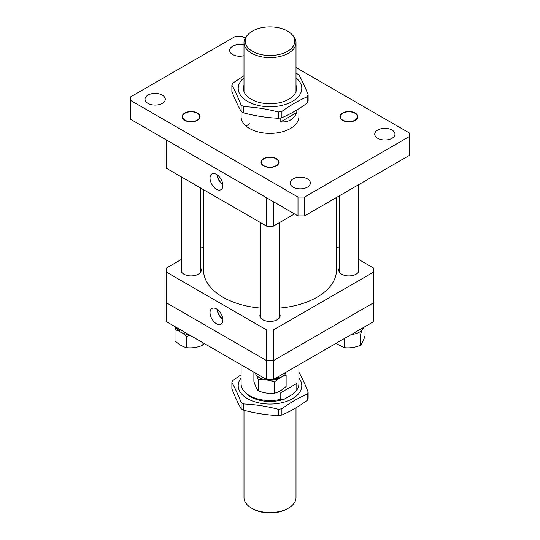 <?xml version="1.0" encoding="UTF-8"?>
<svg xmlns="http://www.w3.org/2000/svg" width="540" height="540" viewBox="0 0 540 540"><rect width="100%" height="100%" fill="white"/><g stroke="black" fill="none" stroke-linecap="round" stroke-linejoin="round"><path stroke-width="0.81" d="M273.267 379.58L373.815 321.529L373.815 302.65L273.267 360.7L373.815 302.65L373.815 271.971L273.267 330.021L273.267 379.58L266.733 379.58L266.733 360.7L273.267 360.7L266.733 360.7L166.185 302.65L266.733 360.7L266.733 330.021L166.185 271.971L166.185 321.529L266.733 379.58M166.185 298.877L166.185 302.65M216.459 189.257A9.092 5.252 -120 0 0 221.096 189.648A9.092 5.252 -120 0 0 222.372 182.331A9.092 5.252 -120 0 0 216.459 174.407A9.092 5.252 -120 0 0 212.011 173.9A9.092 5.252 -120 0 0 210.492 181.157A9.092 5.252 -120 0 0 216.459 189.257M273.267 201.65L273.267 226.193L294.523 213.921M273.267 226.193L266.733 226.193L266.733 197.876M166.185 139.826L166.185 168.143L266.733 226.193M217.418 175.048A8.377 4.833 -120 0 0 222.818 184.39M217.114 174.825A8.802 5.083 -120 0 0 222.851 184.768M203.526 189.702L203.526 270.088A66.474 38.381 0 0 0 229.865 300.679A66.474 38.381 0 0 0 260.462 308.063M279.538 308.063A66.474 38.381 0 0 0 336.474 270.088L336.474 197.492M243.992 410.306L243.992 497.57A26.008 15.019 0 0 0 251.606 508.187L252.835 508.896A24.28 14.013 180 0 0 287.165 508.896L288.394 508.187A26.008 15.019 0 0 0 296.008 497.57L296.008 407.808M287.537 51.313A24.8 14.317 0 0 0 291.546 34.101A24.8 14.317 0 0 0 252.464 31.064A24.8 14.317 0 0 0 248.454 34.101A24.8 14.317 0 0 0 254.961 52.569A24.8 14.317 0 0 0 287.537 51.313M291.546 34.101L292.599 35.168A26.008 15.019 180 0 1 296.008 42.606A26.008 15.019 180 0 1 288.394 53.224A26.008 15.019 180 0 1 260.044 56.477A26.008 15.019 180 0 1 243.992 42.606A26.008 15.019 180 0 1 247.401 35.168L248.454 34.101M296.811 109.998L296.811 112.55C295.333 115.904 293.207 118.388 290.439 120.002C287.651 121.601 284.438 122.195 280.793 121.797L280.793 117.889M298.904 364.784L298.904 383.825A28.904 16.686 0 0 1 296.811 390.056L296.811 383.447L280.793 392.702L280.793 399.303A28.904 16.686 0 0 1 244.89 392.087A28.904 16.686 0 0 1 241.097 383.825L241.097 364.784M296.811 390.056L293.125 394.072L284.479 399.067A27.284 15.755 180 0 1 246.294 393.512L244.89 392.087M293.8 393.417A27.284 15.755 180 0 1 293.706 393.512A27.284 15.755 180 0 1 293.125 394.072M284.479 399.067L280.793 399.303M280.793 121.797L296.811 112.55M280.793 392.702L296.811 383.447M251.606 508.187A26.008 15.019 0 0 0 288.394 508.187L287.165 508.896M263.662 165.901A8.957 5.171 0 0 0 276.338 165.901A8.957 5.171 0 0 0 276.338 158.585L276.338 158.585A8.957 5.171 0 0 0 263.662 158.585A8.957 5.171 0 0 0 263.662 165.901M278.329 376.657L279.511 378.209A14.945 8.627 0 0 0 284.742 372.951M255.258 372.951A14.945 8.627 0 0 0 256.878 375.685A14.945 8.627 0 0 0 277.148 379.134L276.19 377.892M279.511 378.209L278.147 376.765M279.166 377.845A14.236 8.215 180 0 1 276.858 378.756M256.804 375.604L258.201 379.526L263.999 379.458M268.434 380.133L274.32 382.016L279.376 378.068M282.191 376.542L286.119 375.206L285.248 372.668M286.119 375.206L286.119 386.438C282.17 390.103 278.242 392.371 274.32 393.248C268.961 393.808 263.588 392.971 258.201 390.757C256.763 389.05 255.326 385.945 253.881 381.449L253.881 372.161M258.201 390.757L258.201 379.526M274.32 393.248L274.32 382.016M296.008 85.199A26.588 15.35 180 0 1 295.684 92.36A26.588 15.35 180 0 1 288.799 99.239A26.588 15.35 180 0 1 251.201 99.239A26.588 15.35 180 0 1 243.992 85.199M296.244 73.291A39.015 22.525 0 0 1 298.877 74.817C301.954 80.204 305.039 86.852 308.124 94.75L308.124 101.027A39.015 22.525 180 0 1 307.685 102.074A39.015 22.525 180 0 1 307.166 103.106C298.735 109.222 290.311 114.089 281.887 117.7L281.887 111.422A39.015 22.525 0 0 1 278.289 111.976C266.733 108.938 255.224 107.156 243.756 106.636A39.015 22.525 0 0 1 241.124 105.118C238.046 97.214 234.961 90.572 231.876 85.178A39.015 22.525 0 0 1 232.315 84.132A39.015 22.525 0 0 1 232.835 83.106L243.992 75.728M296.008 77.828A31.793 18.353 180 0 1 300.706 93.136A31.793 18.353 180 0 1 261.772 106.11A31.793 18.353 180 0 1 239.294 83.633A31.793 18.353 180 0 1 243.992 77.828M308.124 94.75A39.015 22.525 0 0 1 307.685 95.796A39.015 22.525 0 0 1 307.166 96.829C298.735 100.44 290.311 105.3 281.887 111.422M307.166 96.829L307.166 103.106M241.124 105.118L241.124 111.395C238.046 106.002 234.961 99.353 231.876 91.456L231.876 85.178M278.289 111.976L278.289 118.253C266.733 117.72 255.224 115.938 243.756 112.914L243.756 106.636M281.887 117.7A39.015 22.525 180 0 1 278.289 118.253M243.756 112.914A39.015 22.525 180 0 1 241.124 111.395M339.343 268.137A10.118 5.839 0 0 0 338.769 270.088A10.118 5.839 0 0 0 341.732 274.219A10.118 5.839 0 0 0 352.755 275.481A10.118 5.839 0 0 0 358.999 270.088A10.118 5.839 0 0 0 358.418 268.137M181.582 268.137A10.118 5.839 0 0 0 181.001 270.088A10.118 5.839 0 0 0 183.965 274.219A10.118 5.839 0 0 0 194.987 275.481A10.118 5.839 0 0 0 201.231 270.088A10.118 5.839 0 0 0 200.657 268.137M260.462 313.686A10.118 5.839 0 0 0 259.882 315.63A10.118 5.839 0 0 0 262.845 319.761A10.118 5.839 0 0 0 273.868 321.023A10.118 5.839 0 0 0 280.118 315.63A10.118 5.839 0 0 0 279.538 313.686M216.459 308.914A9.092 5.252 -120 0 0 212.011 308.408A9.092 5.252 -120 0 0 210.492 315.664A9.092 5.252 -120 0 0 216.459 323.764A9.092 5.252 -120 0 0 221.096 324.155A9.092 5.252 -120 0 0 222.372 316.838A9.092 5.252 -120 0 0 216.459 308.914M217.114 309.332A8.802 5.083 -120 0 0 222.851 319.275M217.418 309.548A8.377 4.833 -120 0 0 222.818 318.897M166.185 271.971L166.185 268.198L181.582 259.308M200.657 248.299L203.526 246.638M266.733 330.021L273.267 330.021M373.815 271.971L373.815 268.198L358.418 259.308M336.474 246.638L339.343 248.299M241.097 378.068A31.793 18.353 0 0 0 239.294 380.963A31.793 18.353 0 0 0 261.772 403.441A31.793 18.353 0 0 0 300.706 390.467A31.793 18.353 0 0 0 298.904 378.068M308.124 392.081L308.124 398.358A39.015 22.525 180 0 1 307.685 399.404A39.015 22.525 180 0 1 307.166 400.437L307.166 394.16A39.015 22.525 0 0 0 307.685 393.127A39.015 22.525 0 0 0 308.124 392.081C305.039 384.183 301.954 377.534 298.877 372.148M307.166 400.437C298.735 406.553 290.311 411.419 281.887 415.031A39.015 22.525 180 0 1 278.289 415.584C266.828 415.064 255.312 413.282 243.756 410.245A39.015 22.525 180 0 1 241.124 408.726L241.124 402.449C238.046 394.544 234.961 387.902 231.876 382.509A39.015 22.525 0 0 1 232.315 381.463A39.015 22.525 0 0 1 232.835 380.437L241.097 374.834M231.876 382.509L231.876 388.787C234.961 396.684 238.046 403.333 241.124 408.726M307.166 394.16C298.735 397.771 290.311 402.631 281.887 408.753L281.887 415.031M243.756 410.245L243.756 403.967C255.312 404.501 266.828 406.283 278.289 409.307L278.289 415.584M241.124 402.449A39.015 22.525 0 0 0 243.756 403.967M278.289 409.307A39.015 22.525 0 0 0 281.887 408.753M243.992 45.09A10.118 5.839 0 0 0 232.605 46.265A10.118 5.839 0 0 0 229.642 50.395A10.118 5.839 0 0 0 243.992 55.694M392.006 138.294A10.118 5.839 0 0 0 394.97 134.163A10.118 5.839 0 0 0 388.719 128.77A10.118 5.839 0 0 0 377.696 130.032A10.118 5.839 0 0 0 374.733 134.163A10.118 5.839 0 0 0 380.977 139.556A10.118 5.839 0 0 0 392.006 138.294M162.304 103.37A10.118 5.839 0 0 0 165.267 99.239A10.118 5.839 0 0 0 159.023 93.845A10.118 5.839 0 0 0 147.994 95.108A10.118 5.839 0 0 0 145.031 99.239A10.118 5.839 0 0 0 151.281 104.632A10.118 5.839 0 0 0 162.304 103.37M307.395 187.137A10.118 5.839 0 0 0 310.358 183.013A10.118 5.839 0 0 0 304.115 177.613A10.118 5.839 0 0 0 293.092 178.882A10.118 5.839 0 0 0 290.129 183.013A10.118 5.839 0 0 0 296.372 188.406A10.118 5.839 0 0 0 307.395 187.137M263.972 158.767A8.525 4.921 180 0 1 273.26 157.694A8.525 4.921 180 0 1 278.525 162.243A8.525 4.921 180 0 1 276.028 165.726A8.525 4.921 180 0 1 266.74 166.793A8.525 4.921 180 0 1 261.475 162.243A8.525 4.921 180 0 1 263.972 158.767M342.853 113.218A8.525 4.921 180 0 1 352.148 112.151A8.525 4.921 180 0 1 357.413 116.701A8.525 4.921 180 0 1 354.915 120.184A8.525 4.921 180 0 1 345.62 121.25A8.525 4.921 180 0 1 340.355 116.701A8.525 4.921 180 0 1 342.853 113.218M185.085 113.218A8.525 4.921 180 0 1 194.38 112.151A8.525 4.921 180 0 1 199.645 116.701A8.525 4.921 180 0 1 197.147 120.184A8.525 4.921 180 0 1 187.853 121.25A8.525 4.921 180 0 1 182.588 116.701A8.525 4.921 180 0 1 185.085 113.218M298.904 108.702L298.904 116.701A28.904 16.686 180 0 1 290.439 128.5A28.904 16.686 180 0 1 258.937 132.118A28.904 16.686 180 0 1 241.097 116.701L241.097 111.341M245.147 38.171L242.001 36.349L235.46 36.349L130.828 96.761L130.828 100.535L297.999 197.053L304.54 197.053L409.171 136.64L409.171 132.867L296.008 67.534M130.828 100.535L130.828 119.414L297.999 215.926L297.999 197.053M304.54 197.053L304.54 215.926L409.171 155.52L409.171 136.64M246.166 126.137A28.904 16.686 180 0 1 249.561 123.782M304.54 215.926L297.999 215.926M184.781 113.042L184.781 113.042A8.957 5.171 0 0 0 184.781 120.359A8.957 5.171 0 0 0 197.451 120.359A8.957 5.171 0 0 0 197.451 113.042A8.957 5.171 0 0 0 184.781 113.042M355.219 120.359A8.957 5.171 0 0 0 355.219 113.042A8.957 5.171 0 0 0 342.549 113.042L342.549 113.042A8.957 5.171 0 0 0 342.549 120.359A8.957 5.171 0 0 0 355.219 120.359M178.713 328.759L179.591 331.506A14.945 8.627 0 0 0 188.696 334.523M176.371 327.409A14.945 8.627 0 0 0 177.998 330.143L177.518 328.07M177.998 330.143L179.03 329.812M351.304 334.523A14.945 8.627 0 0 0 356.029 333.585A14.945 8.627 0 0 0 363.629 327.409M179.28 330.575A14.236 8.215 180 0 1 178.619 329.947M175.871 327.119L175.001 329.663L179.516 331.276M182.635 333.113L186.8 336.474L190.053 335.306M204.127 343.44L202.919 345.215C197.559 347.429 192.186 348.26 186.8 347.706C182.851 346.815 178.922 344.54 175.001 340.895L175.001 329.663M202.919 345.215L202.919 342.738M186.8 347.706L186.8 336.474M354.888 333.916L360.68 333.983L362.077 330.062M365 326.619L365 335.907C363.562 340.389 362.124 343.487 360.68 345.215C355.32 347.429 349.954 348.26 344.567 347.706L344.567 338.418M360.68 345.215L360.68 333.983M344.567 347.706L335.833 343.46M296.008 91.571L296.008 42.606M243.992 91.571L243.992 42.606M279.538 222.575L279.538 317.574M260.462 222.575L260.462 317.574M181.582 177.032L181.582 272.032M200.657 188.042L200.657 272.032M358.418 184.822L358.418 272.032M339.343 195.831L339.343 272.032"/></g></svg>
